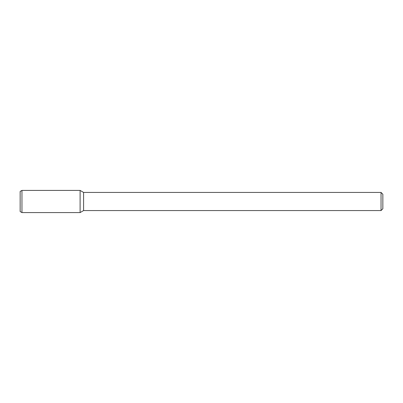 <?xml version="1.0" encoding="UTF-8"?>
<svg xmlns="http://www.w3.org/2000/svg" width="403" height="403" viewBox="0 0 403 403"><rect width="100%" height="100%" fill="white"/><g stroke="black" fill="none" stroke-linecap="round" stroke-linejoin="round"><path stroke-width="0.6" d="M381.036 192.433L381.036 210.568L382.85 208.754L382.85 194.246L381.036 192.433L83.587 192.433L80.101 190.418L21.964 190.418L21.964 212.583L80.101 212.583L80.101 190.418L80.101 212.583L83.587 210.568L83.587 192.433M381.036 210.568L83.587 210.568M21.964 190.418L20.15 191.465L20.15 211.535L21.964 212.583"/></g></svg>
